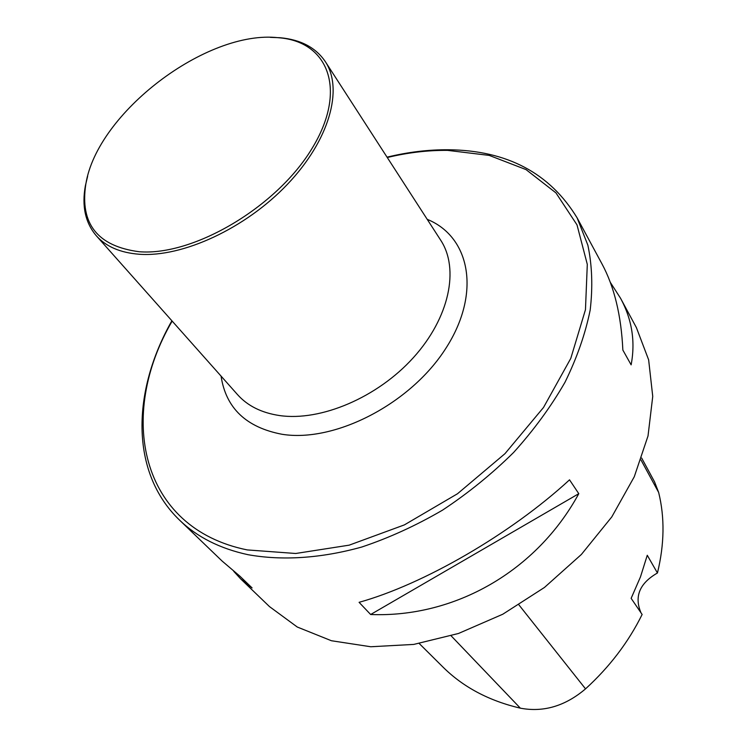 <?xml version="1.0" encoding="UTF-8"?>
<svg xmlns="http://www.w3.org/2000/svg" width="747" height="747" viewBox="0 0 747 747"><rect width="100%" height="100%" fill="white"/><g stroke="black" fill="none" stroke-linecap="round" stroke-linejoin="round"><path stroke-width="1.12" d="M240.693 578.906L269.48 606.592L297.269 627.022L331.416 640.739L370.764 646.753L413.754 644.418L458.471 633.484L502.778 614.23L544.451 587.459L581.39 554.451L611.793 516.905L634.278 476.735L648.022 435.94L652.738 396.414L648.639 359.839L636.388 327.597L620.505 298.184C631.99 319.314 635.538 341.528 631.131 364.853L622.858 350.072C621.224 315.383 614.267 286.652 601.961 263.868L577.123 217.872L587.861 245.184C592.119 265.306 592.894 286.923 590.186 310.042C585.387 333.75 576.983 357.841 564.965 382.324C550.959 406.657 533.853 430.029 513.637 452.449C491.909 473.925 468.192 493.16 442.495 510.164C416.07 525.571 389.168 537.859 361.772 547.028C320.893 558.411 281.89 560.82 247.92 554.676C219.889 548.569 197.105 537.065 179.588 520.155L222.158 561.1L239.815 576.114L252.084 587.926L240.693 578.906L233.736 571.334M610.271 282.282L620.505 298.184M569.531 479.835L578.785 493.683C536.682 571.166 454.652 617.872 370.652 614.51L359.083 602.325C423.521 584.387 510.64 534.03 569.531 479.835M419.244 643.531L442.766 666.866C462.972 687.007 488.827 700.779 520.351 708.175C543.489 712.535 565.218 706.102 585.536 688.865C609.655 666.847 628.516 642.056 642.131 614.473L631.14 598.338L640.478 576.88L647.266 555.273L657.444 572.986C664.428 544.302 664.83 517.456 658.649 492.441L654.559 481.862L641.673 458.06M657.444 572.986C639.535 583.286 634.063 596.573 641.019 612.848M578.785 493.683L370.652 614.51M139.11 251.72C97.493 246.23 79.733 223.708 85.83 184.135C97.054 112.918 206.751 29.497 278.379 37.723C328.624 41.3 347.841 90.387 311.816 148.802C276.465 207.292 193.23 256.249 139.11 251.72M270.283 37.359L280.06 37.723C300.677 39.591 315.776 47.565 325.337 61.646C343.583 89.201 329.352 140.324 287.427 184.313C245.651 228.33 182.623 257.472 139.259 254.251C120.332 252.775 106.027 246.613 96.335 235.781C85.317 222.802 81.666 206.125 85.382 185.751L87.642 176.236M520.351 708.175L451.151 635.846M585.536 688.865L518.96 604.93M658.649 492.441L640.991 459.975M172.165 321.089C117.214 415.071 139.287 528.017 247.238 549.913L295.719 553.49L349.204 545.151L404.37 524.898L457.519 493.739L504.972 453.672L543.517 407.479L570.783 358.392L585.461 309.697L587.301 264.382L577.001 224.866L555.964 192.903L526.019 169.588L489.22 155.404L447.64 150.38C427.975 150.184 407.853 152.565 387.273 157.514M325.337 61.646L440.702 240.217C459.554 268.855 449.461 317.83 413.362 357.664C377.384 397.544 320.659 421.541 279.565 415.556C261.627 412.867 247.63 405.91 237.574 394.677L96.335 235.781M427.219 219.338C470.227 236.78 481.498 293.356 445.67 348.616C410.336 403.987 334.74 442.831 282.03 434.278C246.183 427.443 225.865 408.049 221.065 376.096M577.123 217.872C549.885 173.145 507.082 150.436 448.714 149.755C428.591 149.577 408.039 152.052 387.049 157.159M171.885 320.771C132.06 390.933 129.548 472.057 179.588 520.155M85.83 184.135L85.382 185.751M278.379 37.723L280.06 37.723"/></g></svg>
